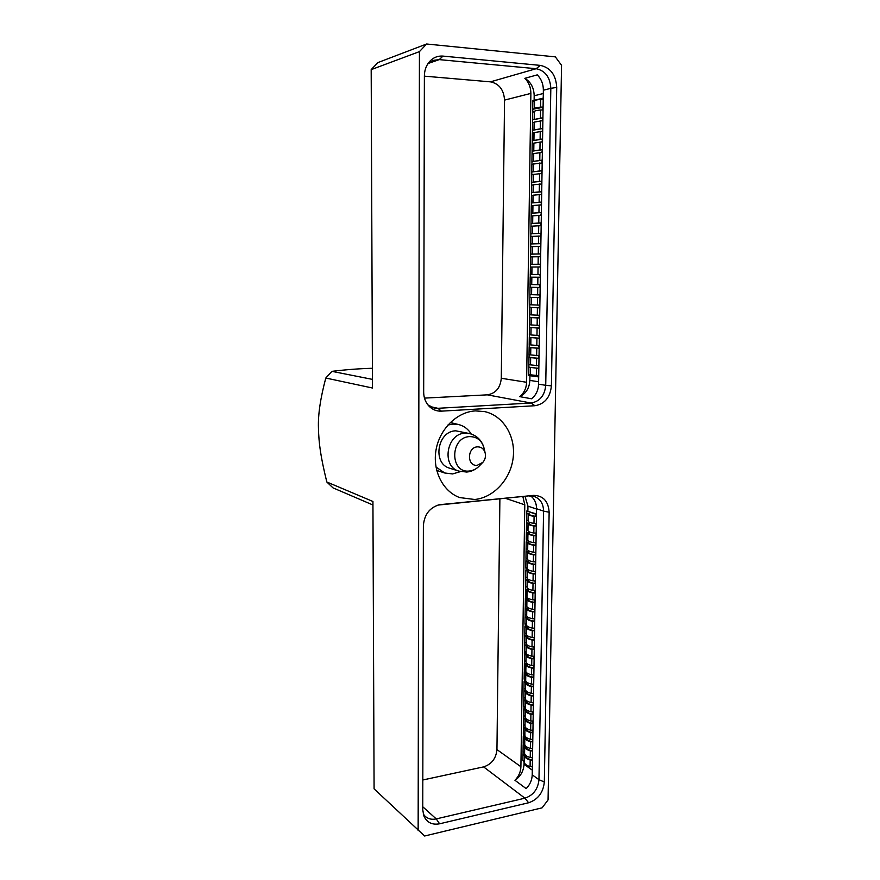 <?xml version="1.0" encoding="UTF-8"?>
<svg xmlns="http://www.w3.org/2000/svg" width="880" height="880" viewBox="0 0 880 880"><rect width="100%" height="100%" fill="white"/><g stroke="black" fill="none" stroke-linecap="round" stroke-linejoin="round"><path stroke-width="1.32" d="M372.944 504.999L332.948 487.839L326.81 481.987L372.933 501.479L374.088 788.865L424.633 836L542.113 807.829L548.064 799.92L561.561 65.329L555.346 56.87L426.602 44L377.872 62.59L371.184 69.63L372.471 388.014L325.798 378.026L331.903 371.349C345.972 369.644 359.469 368.621 372.394 368.28M372.438 379.379L331.903 371.349M326.81 481.987C320.496 456.06 318.835 443.454 318.439 427.9C317.966 414.81 320.419 398.189 325.798 378.026M418.143 830.687L419.43 51.623L371.184 69.63M474.694 499.488L459.679 497.574C442.783 491.447 432.256 470.525 436.084 449.658C439.78 428.78 457.193 411.84 475.453 410.894L484.726 411.62C503.327 415.657 515.779 436.271 513.183 457.644C510.763 479.017 493.823 497.673 474.694 499.488M419.43 51.623L426.602 44M424.38 76.01L423.676 392.172C423.742 397.485 425.381 401.995 428.582 405.702C432.135 409.53 436.414 411.345 441.419 411.147L534.919 405.724C544.753 404.008 550.242 397.386 551.397 385.858L556.721 87.417C555.962 74.965 550.495 67.628 540.32 65.384L442.981 56.1C437.052 55.693 432.179 58.003 428.362 63.052C425.766 66.748 424.435 71.071 424.38 76.01M533.5 495.385L439.406 504.713C429.627 507.617 424.281 514.602 423.379 525.657L422.752 809.765L423.797 815.782C426.8 822.492 432.069 825.165 439.604 823.79L528.616 802.769C537.999 799.524 543.235 792.605 544.324 782.001L549.142 512.248C548.405 501.193 543.191 495.572 533.5 495.385L437.921 505.087M427.691 64.042L433.246 60.379L439.252 59.62L442.981 56.1M441.419 411.147L437.866 408.298L433.917 407.957L427.911 404.899M424.479 398.112L487.311 394.845C495.704 393.448 500.368 387.926 501.292 378.268L504.548 100.1C503.833 89.727 499.136 83.644 490.446 81.851L424.38 76.153M540.32 65.384L536.162 68.706L439.252 59.62L428.318 63.426M490.446 81.851L536.162 68.706C545.248 70.686 550.132 77.231 550.825 88.33L556.721 87.417M534.116 100.331L534.182 95.788C533.973 87.824 530.86 82.005 524.832 78.331L537.273 74.866C541.299 78.936 543.334 84.051 543.367 90.222L538.582 384.175C538.318 390.302 535.986 395.175 531.575 398.783L519.695 396.638C525.976 393.58 529.364 388.179 529.859 380.413L529.936 375.716M524.832 78.331C528.814 82.313 530.838 87.34 530.882 93.401L504.548 100.1M551.397 385.858L545.732 385.308L550.825 88.33L543.367 90.222M538.582 384.175L545.732 385.308C544.709 395.593 539.803 401.5 531.014 403.018L534.919 405.724M530.882 93.401L526.603 382.283C526.35 388.3 524.04 393.085 519.695 396.638M538.703 376.926L528.759 375.54L528.77 374.429M528.88 367.202L528.924 364.54M529.034 357.291L529.078 354.618M529.188 347.369L529.221 344.685M529.331 337.414L529.375 334.719M529.485 327.426L529.529 324.731M529.639 317.427L529.826 304.689M529.936 297.341L529.98 294.635M530.09 287.265L530.134 284.548M530.244 277.167L530.431 264.308M530.541 256.894L530.585 254.144M530.695 246.708L530.739 243.969M530.849 236.511L530.893 233.761M531.003 226.281L531.201 213.268M531.311 205.755L531.355 202.983M531.465 195.459L531.509 192.676M531.63 185.13L531.663 182.336M531.784 174.768L531.828 171.985M531.938 164.395L531.982 161.601M533.731 153.714L532.048 154L532.136 151.184M532.257 143.561L532.29 140.745M532.411 133.1L532.455 130.284M532.565 122.617L532.609 119.801M532.73 112.112L532.763 109.285M532.884 101.574L532.895 100.628L542.74 98.23L542.729 99.253M542.553 109.934L543.07 107.283L532.719 109.285L532.829 101.585L534.534 101.178M542.377 120.593L542.894 117.931L532.554 119.801L532.675 112.123L534.369 111.738M542.212 131.219L542.729 128.546L532.4 130.284L532.521 122.628L534.204 122.265M542.036 141.812L542.553 139.139L532.246 140.745L532.356 133.111L534.05 132.77M541.871 152.394L542.399 149.864M541.695 162.943L542.223 160.391M541.519 173.459L542.058 170.885M541.354 183.953L541.871 181.247M541.189 194.425L541.717 191.807M541.013 204.864L541.53 202.147L531.311 202.983L531.421 195.459L533.093 195.272M540.848 215.281L541.354 212.553L531.157 213.268L531.267 205.766L532.939 205.601M540.716 223.036L540.672 225.676M540.551 233.376L540.507 236.038M540.342 246.378L540.87 243.661L530.695 243.958L530.805 236.511L532.466 236.434M540.177 256.685L540.705 253.957L530.541 254.144L530.651 246.719L532.312 246.653M540.012 266.981L540.54 264.231L530.387 264.308L530.497 256.894L532.158 256.839L532.092 264.286L530.387 264.308M540.32 277.244L530.189 277.167L540.32 277.233L539.891 274.472M539.671 287.43L539.715 284.713M539.506 297.605L539.55 294.932M539.341 307.758L539.385 305.129M539.187 317.889L539.22 315.293M539.495 328.163L529.43 327.426L539.495 328.097L539.055 325.435M539.33 338.283L529.287 337.414L539.33 338.195L538.89 335.555M531.916 347.578L539.165 348.271L538.736 345.653M531.773 357.687L539 358.314L538.571 355.718M538.835 368.456L528.836 367.202L538.846 368.346L538.406 365.761M538.219 376.948L538.241 375.782M530.365 374.66L528.726 374.418L528.836 367.202M538.725 375.771L530.354 374.77M530.508 364.749L528.88 364.529L528.979 357.302L531.773 357.533M538.879 365.75L530.508 364.881L530.673 357.522L528.979 357.302M539 358.424L530.618 357.621M530.662 354.816L529.023 354.618L529.133 347.369L531.927 347.567M539.044 355.707L530.662 354.926L530.827 347.567L529.133 347.369M539.165 348.359L530.772 347.655M530.816 344.85L529.177 344.685L529.287 337.414M539.209 345.642L530.816 344.927M530.97 334.862L529.32 334.719L529.43 327.426M539.374 335.555L530.97 334.961L531.08 327.646M531.124 324.863L529.474 324.731L529.584 317.427L539.649 317.922M539.539 325.435L531.113 324.929L531.289 317.548L529.584 317.427M539.66 318.032L531.234 317.603M531.278 314.82L529.628 314.721M539.704 315.293L531.267 314.886L531.443 307.494L529.738 307.395L532.532 307.505M539.814 307.791L532.488 307.538M539.825 307.868L531.388 307.538M531.421 304.766L529.771 304.689L529.892 297.341L539.99 297.66L529.892 297.341M539.869 305.129L531.421 304.81L531.542 297.44M540.034 294.932L529.925 294.624L530.035 287.265L540.155 287.463L530.035 287.265M531.575 294.712L531.696 287.331M540.199 284.713L530.079 284.548L530.189 277.167M531.729 284.592L531.85 277.189M540.364 274.472L530.233 274.439M540.485 266.981L530.343 267.047M540.056 264.231L532.092 264.286M540.661 256.696L532.158 256.828M540.683 253.935L530.541 254.144M540.826 246.378L532.312 246.62L532.202 254.078M540.87 243.595L530.695 243.958M540.991 236.038L532.466 236.379L532.356 243.859M541.024 233.343L530.849 233.75L530.959 226.292L532.62 226.182M541.035 233.244L530.849 233.75M541.167 225.676L532.62 226.105L532.51 233.607M541.189 223.003L531.003 223.52L532.587 223.41L532.708 215.908L531.113 216.04M541.211 222.882L532.587 223.41M541.332 215.292L532.785 215.82L532.664 223.333M541.376 212.476L531.157 213.268M541.497 204.875L532.939 205.524M541.552 202.059L531.311 202.983M541.673 194.436L533.093 195.184M541.695 191.818L531.465 192.676L531.575 185.13L533.258 184.921M541.717 191.609L531.465 192.676M541.838 183.964L533.258 184.789L533.137 192.368M541.882 181.258L531.619 182.336L531.729 174.779L533.412 174.548M541.882 181.137L531.619 182.336M542.014 173.47L533.412 174.438M542.058 170.764L531.773 171.985L531.883 164.406L533.566 164.142M542.058 170.632L531.773 171.985M542.179 162.954L533.577 164.021M542.223 160.248L531.927 161.59L532.048 154M542.234 160.105L531.927 161.59M542.355 152.405L533.731 153.538L533.621 161.161M542.399 149.71L532.092 151.184L532.202 143.572L533.885 143.253M542.399 149.556L532.092 151.184M542.531 141.834L533.896 143.11M542.575 138.974L532.246 140.745M542.696 131.23L534.05 132.616M542.751 128.37L532.4 130.284M542.872 120.604L534.215 122.1M542.916 117.733L532.554 119.801M543.048 109.956L540.573 109.989C536.679 110.374 534.611 110.869 534.369 111.496L534.369 111.551M543.092 107.074L540.628 107.107C536.723 107.503 534.655 108.009 534.413 108.647L532.719 109.285M543.224 99.275L540.749 99.319C536.844 99.715 534.765 100.254 534.534 100.925L534.534 100.98M430.419 406.626L437.866 408.298L531.014 403.018L487.311 394.845M529.584 496.067L534.512 496.595C540.353 498.938 543.378 503.767 543.576 511.104L549.142 512.248M522.896 496.727L524.788 504.812L505.703 498.41M530.75 496.001C534.578 498.96 536.514 503.206 536.558 508.75L532.224 774.84C532.015 780.076 530.002 784.663 526.185 788.623L514.954 780.296C518.716 776.413 520.707 771.892 520.905 766.733L524.788 504.812M525.085 496.507L527.945 506.154L527.879 511.016M544.324 782.001L538.967 779.669L543.576 511.104L536.558 508.75M532.224 774.84L538.967 779.669C537.999 789.129 533.313 795.3 524.931 798.182L528.616 802.769M422.818 779.988L483.582 766.887C491.612 764.28 496.067 758.516 496.947 749.584L499.884 498.993M439.604 823.79L436.238 818.906L524.931 798.182L483.582 766.887M422.752 806.751L436.238 818.906C431.827 819.852 428.109 818.961 425.073 816.222L423.236 813.978M524.073 761.409L524.029 764.28C523.611 771.067 520.586 776.402 514.954 780.296M523.061 754.039L523.094 751.652M523.193 745.041L523.226 742.654M523.831 735.922L523.369 733.634M523.468 726.99L523.501 724.592M523.6 717.937L523.644 715.528M524.249 708.763L523.776 706.442M523.875 699.765L523.908 697.334M524.018 690.646L524.051 688.215M524.656 681.406L524.183 679.063M524.293 672.342L524.326 669.9M524.425 663.157L524.469 660.715M525.063 653.873L524.601 651.497M524.7 644.732L524.744 642.268M524.843 635.481L524.887 633.017M525.459 626.142L525.019 623.733M525.129 616.924L525.162 614.438M525.261 607.607L525.305 605.121M525.855 598.213L525.58 586.421M525.69 579.546L525.723 577.038M526.229 570.086L525.866 567.622M525.965 560.725L526.009 558.195M526.108 551.276L526.207 541.816L528.924 542.52M526.559 541.772L526.295 539.275M526.394 532.323L526.438 529.782M536.272 526.053L533.929 525.998C530.233 525.415 528.286 524.667 528.088 523.743L526.493 522.819L526.581 520.256M536.47 513.964L526.713 511.027L535.997 514.217L536.437 515.823M526.801 513.26L526.713 511.027M536.283 525.448L535.843 523.479M536.129 535.062L535.689 533.115M535.953 544.973L535.535 542.729M535.821 554.213L535.381 552.321M528.627 562.023L528.583 561.814C528.759 562.771 530.519 563.552 533.863 564.157L535.656 564.091L535.227 561.891M528.484 571.494L528.429 571.274C528.605 572.264 530.365 573.067 533.709 573.683L535.502 573.617L535.073 571.439M535.348 582.758L534.919 580.965M535.172 592.614L534.765 590.469M528.044 599.192L528 599.511C528.176 600.589 529.925 601.458 533.247 602.14L535.04 602.063L534.611 599.94M527.901 608.553L527.857 608.872C528.033 609.983 529.782 610.885 533.093 611.578L534.886 611.501L534.457 609.4M527.758 618.475L527.714 618.222C527.89 619.355 529.628 620.279 532.95 620.994L534.732 620.917L534.303 618.827M534.589 629.893L534.149 628.243M527.472 637.109L527.428 636.845C527.593 638.044 529.342 639.012 532.642 639.76L534.424 639.683L533.995 637.626M534.281 648.593L533.841 646.998M527.186 655.017L527.142 655.391C527.307 656.645 529.045 657.657 532.345 658.438L534.116 658.35L533.698 656.337M533.973 667.205L533.544 665.665M533.83 676.478L533.39 674.96M533.654 686.213L533.236 684.244M533.522 694.958L533.093 693.495M533.379 704.165L532.939 702.735M526.339 710.798L526.295 710.49C526.46 711.909 528.176 713.064 531.454 713.955L533.214 713.856L532.796 711.942M526.196 719.169L526.152 719.598C526.317 721.05 528.033 722.227 531.311 723.129L533.071 723.03L532.642 721.138M532.928 731.665L532.499 730.312M532.752 741.323L532.345 739.453M525.778 747.131L525.734 746.79C525.899 748.33 527.604 749.573 530.871 750.53L532.62 750.42L532.202 748.583M532.488 758.967L532.048 757.691M524.458 761.695L522.918 760.595L523.017 754.05L525.085 754.677M532.356 766.722L530.079 766.601C526.504 765.523 524.623 764.104 524.447 762.366L524.447 762.201M532.477 759.517L530.717 759.627C527.472 758.648 525.756 757.383 525.591 755.821L525.646 755.359M532.466 760.089L530.189 759.979C526.603 758.901 524.733 757.504 524.546 755.788L523.017 754.05M524.59 752.697L523.05 751.619L523.149 745.052L525.305 745.734M532.51 757.636L530.233 757.526C526.647 756.459 524.766 755.062 524.579 753.357L524.59 753.192M532.609 750.992L530.332 750.882C526.746 749.826 524.865 748.451 524.689 746.757L523.149 745.052M524.733 743.677L523.182 742.621L523.281 736.032L525.547 736.78M532.653 748.528L530.376 748.418C526.79 747.373 524.898 746.009 524.722 744.326L524.722 744.161M532.774 741.312L531.014 741.422C527.747 740.476 526.042 739.255 525.877 737.748L525.91 737.132M532.763 741.873L530.486 741.763C526.889 740.729 525.008 739.376 524.821 737.715L523.281 736.032M524.865 734.646L523.325 733.601L523.424 727.001L525.833 727.815M532.807 739.398L530.519 739.299C526.933 738.265 525.041 736.923 524.865 735.273L524.865 735.119M532.917 732.182L531.157 732.281C527.89 731.368 526.174 730.158 526.009 728.684L525.987 727.969M532.906 732.732L530.629 732.622C527.032 731.599 525.14 730.279 524.964 728.651L523.424 727.001M525.008 725.582L523.457 724.559L523.556 717.948L526.207 719.092M532.95 730.257L530.662 730.147C527.065 729.135 525.184 727.826 524.997 726.198L524.997 726.044M533.06 723.569L530.772 723.459C527.175 722.458 525.283 721.16 525.096 719.565L523.556 717.948M525.151 716.507L523.589 715.495L523.688 708.873L526.35 709.995M533.104 721.083L530.816 720.984C527.208 719.994 525.316 718.696 525.14 717.112L525.14 716.958M533.214 714.384L530.915 714.274C527.318 713.295 525.426 712.019 525.239 710.457L523.688 708.873M525.283 707.399L523.732 706.409L523.831 699.765L526.207 700.513L526.471 701.635M533.247 711.898L530.959 711.788C527.351 710.82 525.459 709.555 525.272 707.993L525.283 707.85M533.368 704.66L531.597 704.759C528.319 703.89 526.603 702.757 526.427 701.36L526.482 700.942M533.357 705.177L531.069 705.067C527.461 704.11 525.558 702.867 525.382 701.327L523.831 699.765M525.426 698.28L523.864 697.312L523.963 690.646L526.35 691.383L526.614 692.483L526.625 691.735M533.401 702.68L531.102 702.581C527.494 701.624 525.602 700.392 525.415 698.863L525.415 698.72M533.522 695.442L531.751 695.541C528.462 694.683 526.746 693.572 526.57 692.208L526.625 691.801M533.511 695.948L531.212 695.849C527.604 694.903 525.701 693.682 525.514 692.175L523.963 690.646M525.569 689.128L524.007 688.182L524.106 681.516L526.493 682.231L526.757 683.298L526.768 682.572M533.555 693.451L531.256 693.352C527.637 692.417 525.745 691.196 525.558 689.7L525.558 689.557M533.665 686.202L531.894 686.29C528.616 685.454 526.878 684.376 526.713 683.034L526.757 682.638M533.665 686.697L531.366 686.598C527.747 685.674 525.844 684.475 525.657 683.001L524.106 681.516M525.701 679.965L524.139 679.041L524.238 672.353L526.625 673.046L526.889 674.102M533.698 684.189L531.399 684.101C527.78 683.177 525.877 681.989 525.69 680.526L525.701 680.383M533.819 676.94L532.048 677.028C528.759 676.214 527.021 675.147 526.856 673.838L526.9 673.453M533.808 677.424L531.509 677.325C527.89 676.423 525.987 675.257 525.8 673.816L524.238 672.353M525.844 670.78L524.282 669.867L524.381 663.168L526.768 663.85L527.032 664.884M533.852 674.916L531.553 674.817C527.923 673.926 526.02 672.76 525.833 671.33L525.833 671.187M533.973 667.656L532.191 667.744C528.902 666.952 527.164 665.907 526.999 664.62L527.043 664.246M533.962 668.129L531.663 668.041C528.033 667.15 526.13 666.006 525.943 664.598L524.381 663.168M525.987 661.573L524.414 660.682L524.524 653.961L527.197 654.951M534.006 665.621L531.696 665.522C528.066 664.653 526.163 663.509 525.976 662.101L525.976 661.969M534.116 658.812L531.806 658.724C528.176 657.866 526.262 656.744 526.075 655.358L524.524 653.961M526.13 652.344L524.557 651.475L524.656 644.732L527.054 645.392L527.318 646.371M534.149 656.293L531.85 656.205C528.22 655.347 526.306 654.236 526.119 652.861L526.119 652.729M534.27 649.022L532.499 649.11C529.188 648.351 527.45 647.35 527.285 646.129L527.329 645.766M534.27 649.473L531.96 649.385C528.319 648.549 526.405 647.449 526.218 646.107L524.656 644.732M526.262 643.093L524.7 642.246L524.799 635.492L527.483 636.438M534.303 646.954L531.993 646.866C528.363 646.03 526.449 644.941 526.262 643.599L526.262 643.478M534.413 640.123L532.103 640.035C528.462 639.21 526.548 638.143 526.361 636.823L524.799 635.492M526.405 633.82L524.832 632.984L524.942 626.219L527.34 626.846L527.604 627.781M534.457 637.593L532.147 637.505C528.506 636.68 526.592 635.624 526.405 634.315L526.405 634.194M534.578 630.311L532.796 630.388C529.485 629.662 527.736 628.716 527.571 627.55L527.615 627.209M534.567 630.74L532.257 630.652C528.616 629.849 526.691 628.804 526.504 627.517L524.942 626.219M526.548 624.525L524.975 623.711L525.074 616.935L527.769 617.826M534.611 628.199L532.301 628.111C528.649 627.319 526.735 626.285 526.537 625.009L526.548 624.888M534.721 621.335L532.411 621.247C528.759 620.466 526.834 619.454 526.647 618.2L525.074 616.935M526.691 615.208L525.118 614.416L525.217 607.618L527.912 608.498M534.765 618.794L532.444 618.706C528.792 617.925 526.878 616.924 526.68 615.681L526.691 615.56M534.875 611.908L532.554 611.831C528.902 611.061 526.977 610.071 526.79 608.85L525.217 607.618M526.834 605.869L525.25 605.099L525.36 598.279L528.055 599.137M534.919 609.356L532.598 609.279C528.946 608.52 527.021 607.541 526.823 606.331L526.823 606.21M535.029 602.459L532.708 602.382C529.045 601.634 527.12 600.677 526.933 599.489L525.36 598.279M526.977 596.508L525.393 595.76M535.073 599.907L532.752 599.83C529.089 599.093 527.164 598.136 526.966 596.948L526.966 596.838M535.194 592.603L533.401 592.669C530.068 592.02 528.319 591.162 528.143 590.117L525.503 588.929L527.131 589.732L526.966 596.948M535.183 592.988L532.862 592.911C529.199 592.185 527.263 591.25 527.076 590.095M527.12 587.125L525.536 586.399L525.635 579.546L528.341 580.349M535.227 590.425L532.906 590.348C529.232 589.633 527.307 588.698 527.109 587.554L527.12 587.455M535.348 583.121L533.555 583.187C530.222 582.549 528.462 581.724 528.286 580.701L528.33 580.404M535.337 583.495L533.016 583.418C529.342 582.714 527.417 581.801 527.219 580.69L525.635 579.546M527.263 577.72L525.679 577.016L525.778 570.152L528.198 570.68L528.473 571.472M535.381 580.932L533.049 580.855C529.386 580.151 527.45 579.249 527.252 578.138L527.263 578.039M535.491 573.98L533.159 573.903C529.485 573.221 527.56 572.341 527.362 571.252L525.778 570.152M527.406 568.293L525.822 567.611L525.921 560.725L528.638 561.484M535.535 571.406L533.203 571.329C529.529 570.658 527.593 569.778 527.406 568.7L527.406 568.601M535.645 564.443L533.313 564.366C529.639 563.706 527.703 562.848 527.505 561.792L525.921 560.725M527.549 558.844L525.965 558.184L526.064 551.287L528.781 552.013M535.689 561.858L533.357 561.792C529.683 561.132 527.736 560.285 527.549 559.24L527.549 559.141M535.81 554.532L534.017 554.598C530.662 554.015 528.902 553.267 528.726 552.332L528.77 552.068M535.81 554.873L533.467 554.807C529.782 554.169 527.846 553.333 527.648 552.321L526.064 551.287M527.692 549.373L526.108 548.724M535.843 552.288L533.511 552.222C529.826 551.584 527.89 550.77 527.692 549.758L527.692 549.659M535.964 544.962L534.16 545.028C530.816 544.467 529.045 543.73 528.869 542.839L528.913 542.575M535.964 545.292L533.621 545.226C529.936 544.61 527.989 543.807 527.791 542.817L526.207 541.816M527.835 539.869L526.251 539.253L526.35 532.323L529.067 533.016M536.008 542.707L533.665 542.63C529.969 542.025 528.033 541.222 527.835 540.243L527.835 540.155M536.118 535.37L534.314 535.425C530.97 534.886 529.199 534.182 529.012 533.313L529.067 533.06M536.118 535.689L533.775 535.623C530.079 535.018 528.143 534.248 527.945 533.291L526.35 532.323M527.989 530.354L526.383 529.76L526.493 522.819L529.221 523.479M536.162 533.093L533.819 533.027C530.123 532.433 528.176 531.663 527.978 530.717L527.978 530.629M536.283 525.745L534.479 525.8C531.113 525.283 529.342 524.601 529.166 523.765L529.21 523.523M528.132 520.817L526.537 520.245L526.636 513.282L529.364 513.92M536.316 523.446L533.973 523.391C530.277 522.819 528.319 522.071 528.121 521.169L528.132 521.081M536.426 515.812L534.633 516.164C531.267 515.658 529.496 514.998 529.309 514.195L529.353 513.964M536.426 516.406L534.083 516.34C530.387 515.79 528.429 515.064 528.231 514.173L526.636 513.282M471.24 434.049C468.237 429.154 464.101 426.008 458.843 424.6L452.881 424.072L447.92 425.018M435.974 467.005L444.741 473L452.595 473.935L460.559 471.592M458.909 471.141L449.68 468.215C432.146 463.595 437.382 431.024 455.741 430.815L469.832 433.631L465.069 433.191C446.512 433.411 441.188 466.477 458.909 471.141L466.675 472.043C471.031 471.68 474.947 469.953 478.445 466.84M526.603 382.283L501.292 378.268M529.859 380.413L538.626 381.766M534.182 95.788L543.312 93.5M540.628 107.107L540.749 99.319M534.336 108.911L534.446 101.2M540.452 117.766L540.573 109.989M534.171 119.449L534.292 111.76M540.287 128.403L540.408 120.637M534.017 129.965L534.127 122.287M540.111 139.007L540.243 131.263M533.852 140.448L533.973 132.792M539.946 149.578L540.067 141.867M533.698 150.909L533.808 143.275M539.781 160.127L539.902 152.427M533.533 161.348L533.654 153.725M539.605 170.654L539.726 162.976M533.379 171.754L533.489 164.153M539.44 181.159L539.561 173.492M533.214 182.138L533.335 174.559M539.275 191.631L539.396 183.986M533.06 192.489L533.17 184.932M539.11 202.07L539.231 194.447M532.906 202.829L533.016 195.283M538.945 212.487L539.066 204.886M532.741 213.136L532.862 205.612M538.769 222.882L538.89 215.303M538.604 233.255L538.725 225.687M532.433 233.673L532.543 226.182M538.439 243.595L538.56 236.049M532.279 243.903L532.389 236.434M538.274 253.913L538.395 246.378M532.125 254.111L532.235 246.653M538.109 264.198L538.23 256.696M531.971 264.286L532.081 256.861M537.944 274.472L538.065 266.981M531.806 274.439L531.927 267.036M537.79 284.713L537.9 277.233M531.652 284.57L531.773 277.178M537.625 294.921L537.746 287.474M531.498 294.679L531.619 287.309M537.46 305.118L537.581 297.682M531.344 304.766L531.465 297.407M537.295 315.282L537.416 307.857M531.19 314.82L531.311 307.483M537.13 325.413L537.251 318.021M531.047 324.852L531.157 317.526M536.976 335.533L537.086 328.152M530.893 334.862L531.003 327.558M536.811 345.62L536.932 338.261M530.739 344.839L530.849 337.557M536.646 355.685L536.767 348.337M530.585 354.805L530.695 347.534M536.492 365.728L536.613 358.402M530.431 364.738L530.541 357.489M536.327 375.738L536.448 368.434M530.288 374.649L530.398 367.411M438.295 504.977L441.012 504.482M527.945 506.154L536.547 509.036M520.905 766.733L496.947 749.584M524.029 764.28L532.301 770.143M532.466 758.956L532.455 759.528M533.973 523.391L534.083 516.34M528.055 520.784L528.165 513.81M533.819 533.027L533.929 525.998M527.912 530.321L528.022 523.358M533.665 542.63L533.775 535.623M527.769 539.836L527.868 532.895M533.511 552.222L533.621 545.226M527.626 549.329L527.725 542.399M533.357 561.792L533.467 554.807M527.472 558.8L527.582 551.892M533.203 571.329L533.313 564.366M527.329 568.249L527.439 561.352M533.049 580.855L533.159 573.903M527.186 577.676L527.296 570.801M532.906 590.348L533.016 583.418M527.043 587.081L527.153 580.217M532.752 599.83L532.862 592.911M526.9 596.464L527.01 589.611M532.598 609.279L532.708 602.382M526.757 605.825L526.867 598.994M532.444 618.706L532.554 611.831M526.614 615.153L526.724 608.344M532.301 628.111L532.411 621.247M526.471 624.47L526.581 617.672M527.758 617.892L527.747 618.453M532.147 637.505L532.257 630.652M526.339 633.765L526.438 626.989M531.993 646.866L532.103 640.035M526.196 643.038L526.295 636.273M527.472 636.493L527.461 637.087M531.85 656.205L531.96 649.385M526.053 652.289L526.152 645.535M531.696 665.522L531.806 658.724M525.91 661.518L526.009 654.786M531.553 674.817L531.663 668.041M525.767 670.725L525.877 664.004M531.399 684.101L531.509 677.325M525.635 679.91L525.734 673.211M531.256 693.352L531.366 686.598M525.492 689.073L525.591 682.385M531.102 702.581L531.212 695.849M525.349 698.225L525.448 691.548M530.959 711.788L531.069 705.067M525.217 707.344L525.316 700.689M530.816 720.984L530.915 714.274M525.074 716.441L525.173 709.797M526.339 710.072L526.328 710.776M530.662 730.147L530.772 723.459M524.931 725.527L525.041 718.894M530.519 739.299L530.629 732.622M524.799 734.58L524.898 727.969M526.064 728.244L526.053 728.981M530.376 748.418L530.486 741.763M524.656 743.622L524.755 737.022M525.921 737.308L525.91 738.045M530.233 757.526L530.332 750.882M524.524 752.642L524.623 746.053M525.778 746.339L525.767 747.098M530.079 766.601L530.189 759.979M524.381 761.629L524.48 755.073M482.053 463.166L479.776 465.476C476.828 468.754 473.352 470.602 469.359 471.009C449.735 473.583 449.911 437.151 469.623 436.601C477.587 436.722 482.515 441.056 484.396 449.614L485.034 452.364M477.455 446.853C466.961 447.194 466.818 466.631 477.29 465.3L482.878 462.33C484.968 459.855 485.804 457.017 485.364 453.805C484.352 449.207 481.712 446.897 477.455 446.853M534.534 100.925L534.413 108.647M534.369 111.496L534.259 119.196M534.215 122.045L534.094 129.734M534.05 132.572L533.94 140.239M533.896 143.066L533.775 150.711M533.577 163.977L533.456 171.589M533.412 174.405L533.302 181.995M533.093 195.162L532.983 202.708M532.939 205.502L532.829 213.037M532.004 267.025L531.883 274.45M530.926 337.656L530.816 344.96M530.464 367.565L530.354 374.803M528.231 514.173L528.121 521.169M528.088 523.743L527.978 530.717M527.945 533.291L527.835 540.243M527.791 542.817L527.692 549.758M527.648 552.321L527.549 559.24M527.505 561.792L527.406 568.7M527.362 571.252L527.252 578.138M527.219 580.69L527.109 587.554M528.187 590.348L528.198 589.754M526.933 599.489L526.823 606.331M526.79 608.85L526.68 615.681M526.647 618.2L526.537 625.009M526.504 627.517L526.405 634.315M527.615 627.803L527.626 627.143M526.361 636.823L526.262 643.599M526.218 646.107L526.119 652.861M527.329 646.404L527.34 645.7M526.075 655.358L525.976 662.101M525.943 664.598L525.833 671.33M527.043 664.906L527.054 664.18M525.8 673.816L525.69 680.526M526.9 674.124L526.911 673.387M525.657 683.001L525.558 689.7M525.514 692.175L525.415 698.863M525.382 701.327L525.272 707.993M526.482 701.668L526.493 700.876M525.239 710.457L525.14 717.112M525.096 719.565L524.997 726.198M524.964 728.651L524.865 735.273M526.053 729.014L526.064 728.167M524.821 737.715L524.722 744.326M525.921 738.078L525.932 737.231M524.689 746.757L524.579 753.357M524.546 755.788L524.447 762.366M436.678 470.371L444.741 473M450.285 422.532L458.843 424.6M483.879 447.282C481.404 440.066 476.729 435.523 469.832 433.631"/></g></svg>
